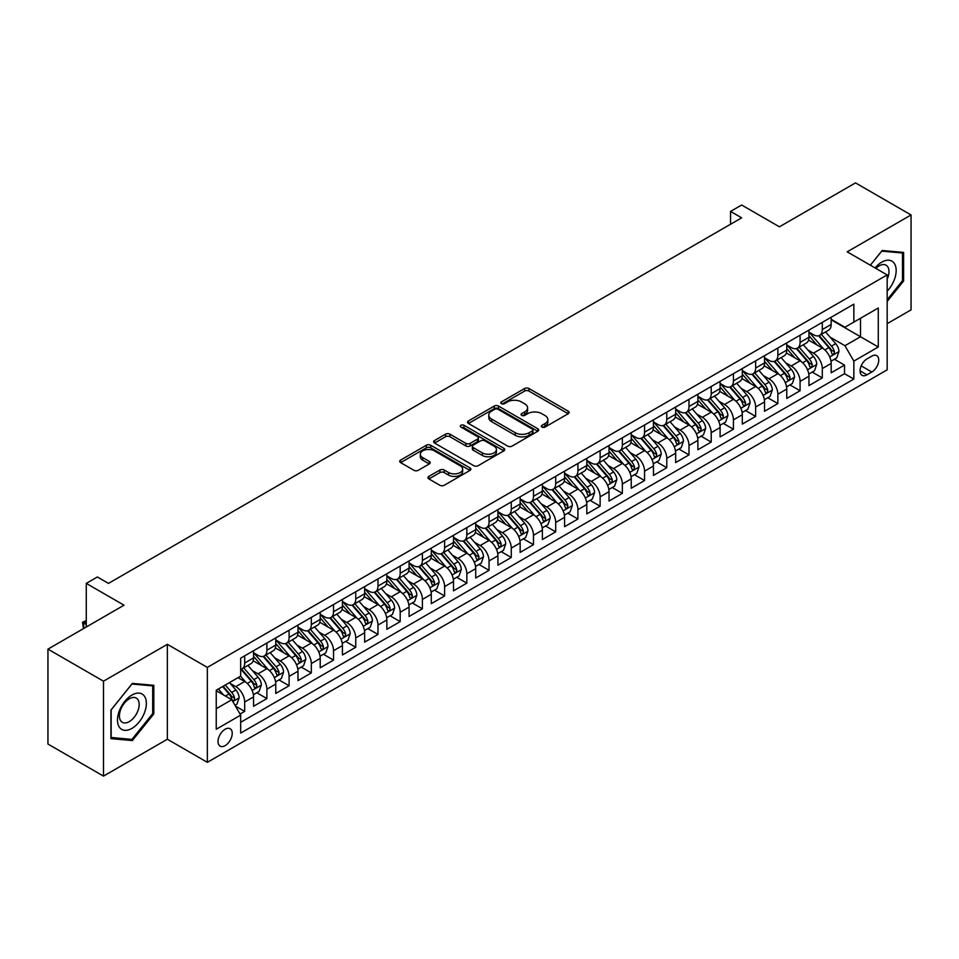 <?xml version="1.0" encoding="UTF-8"?>
<svg xmlns="http://www.w3.org/2000/svg" width="959" height="959" viewBox="0 0 959 959"><rect width="100%" height="100%" fill="white"/><g stroke="black" fill="none" stroke-linecap="round" stroke-linejoin="round"><path stroke-width="1.44" d="M541.991 427.079A2.158 1.247 0 0 0 545.048 427.079L568.207 413.701A3.081 1.786 0 0 0 569.119 412.442A3.081 1.786 0 0 0 568.207 411.183L528.96 388.515A3.081 1.786 0 0 0 524.597 388.515L501.425 401.893A2.158 1.247 0 0 0 500.802 402.78A2.158 1.247 0 0 0 501.425 403.655A2.158 1.247 0 0 0 504.482 403.655L507.479 401.929A9.866 5.694 0 0 1 521.432 401.929L524.705 403.811A9.866 5.694 0 0 1 527.594 407.851A9.866 5.694 0 0 1 524.705 411.879L521.708 413.605A2.158 1.247 0 0 0 521.073 414.492A2.158 1.247 0 0 0 521.708 415.367A2.158 1.247 0 0 0 524.765 415.367L527.762 413.641A9.866 5.694 0 0 1 541.715 413.641L544.988 415.523A9.866 5.694 0 0 1 547.877 419.551A9.866 5.694 0 0 1 544.988 423.578L541.991 425.317A2.158 1.247 0 0 0 541.356 426.192A2.158 1.247 0 0 0 541.991 427.079L541.991 425.317M225.125 745.646A10.058 5.802 120 0 0 231.694 736.788A10.058 5.802 120 0 0 230.148 728.732A10.058 5.802 120 0 0 225.125 729.236A10.058 5.802 120 0 0 218.556 738.094A10.058 5.802 120 0 0 220.102 746.15A10.058 5.802 120 0 0 225.125 745.646M428.865 476.395A3.081 1.786 0 0 0 427.966 477.654A3.081 1.786 0 0 0 428.865 478.913L439.881 485.278A3.081 1.786 0 0 0 444.245 485.278L469.97 470.413A3.081 1.786 0 0 0 470.881 469.155A3.081 1.786 0 0 0 469.97 467.896L430.723 445.24A3.081 1.786 0 0 0 426.359 445.24L400.622 460.092A3.081 1.786 0 0 0 399.723 461.351A3.081 1.786 0 0 0 400.622 462.61L413.928 470.294A3.081 1.786 0 0 0 418.292 470.294L429.308 463.928A3.081 1.786 0 0 0 430.207 462.67A3.081 1.786 0 0 0 429.308 461.411L422.703 457.611A8.247 4.759 0 0 1 420.294 454.242A8.247 4.759 0 0 1 425.388 449.843A8.247 4.759 0 0 1 434.379 450.874L460.212 465.786A8.247 4.759 0 0 1 462.634 469.155A8.247 4.759 0 0 1 457.539 473.554A8.247 4.759 0 0 1 448.548 472.523L444.245 470.042A3.081 1.786 0 0 0 439.881 470.042L428.865 476.395L428.865 478.913M887.171 323.663L911.05 309.877L911.05 214.96L855.512 182.893L779.415 226.815L741.655 205.01L730.542 211.424L741.655 217.837L108.487 583.396L97.386 576.982L86.274 583.396L86.274 627.006M103.488 681.19L103.488 776.107L167.357 739.233L167.357 644.316L103.488 681.19L47.95 649.123L124.035 605.201L86.274 583.396M167.357 644.316L207.348 667.404L887.171 274.921L887.171 369.838L207.348 762.321L207.348 667.404M911.05 214.96L847.181 251.833L887.171 274.921M507.695 446.115A3.081 1.786 0 0 0 512.058 446.115L537.795 431.262A3.081 1.786 0 0 0 538.694 430.004A3.081 1.786 0 0 0 537.795 428.745L498.536 406.089A3.081 1.786 0 0 0 494.185 406.089L468.448 420.941A3.081 1.786 0 0 0 467.548 422.2A3.081 1.786 0 0 0 468.448 423.458L507.695 446.115M461.782 427.546A2.158 1.247 0 0 1 463.976 427.846L463.976 425.281L503.883 448.321A3.081 1.786 0 0 1 504.782 449.579A3.081 1.786 0 0 1 503.883 450.838L478.145 465.69A3.081 1.786 0 0 1 473.794 465.69L434.535 443.034L434.535 440.517A3.081 1.786 0 0 0 433.636 441.775A3.081 1.786 0 0 0 434.535 443.034M434.535 440.517L445.551 434.163A3.081 1.786 0 0 1 449.915 434.163L465.834 443.346A3.081 1.786 0 0 0 470.186 443.346L477.498 439.126A3.081 1.786 0 0 0 478.397 437.867A3.081 1.786 0 0 0 477.498 436.609L460.919 427.043A2.158 1.247 0 0 1 460.296 426.168A2.158 1.247 0 0 1 461.627 425.017A2.158 1.247 0 0 1 463.976 425.281M103.488 776.107L47.95 744.04L47.95 649.123M240.062 714.059L244.677 711.398L235.458 706.076M230.208 683.431L235.782 686.644A12.563 7.252 60 0 1 244.677 702.036L253.56 696.905L253.56 706.268L266.89 698.572L256.784 692.734M252.421 670.605L258.007 673.817A12.563 7.252 60 0 1 266.89 689.209L275.772 684.079L275.772 693.441L289.103 685.745L278.997 679.919M274.646 657.778L280.22 660.991A12.563 7.252 60 0 1 289.103 676.383L297.997 671.252L297.997 680.614L311.327 672.918L301.21 667.092M296.858 644.951L302.433 648.164A12.563 7.252 60 0 1 311.327 663.556L320.21 658.425L320.21 667.788L333.54 660.092L323.435 654.266M319.071 632.125L324.657 635.337A12.563 7.252 60 0 1 333.54 650.729L342.423 645.599L342.423 654.961L355.753 647.265L345.648 641.439M341.296 619.298L346.87 622.511A12.563 7.252 60 0 1 355.753 637.903L364.648 632.772L364.648 642.134L377.978 634.438L367.86 628.613M363.509 606.472L369.083 609.684A12.563 7.252 60 0 1 377.978 625.076L386.861 619.946L386.861 629.308L400.191 621.612L390.085 615.786M385.722 593.645L391.296 596.858A12.563 7.252 60 0 1 400.191 612.25L409.073 607.119L409.073 616.481L422.404 608.785L412.298 602.959M407.935 580.818L413.521 584.031A12.563 7.252 60 0 1 422.404 599.423L431.286 594.292L431.286 603.655L444.616 595.959L434.511 590.133M430.159 567.992L435.734 571.204A12.563 7.252 60 0 1 444.616 586.596L453.511 581.466L453.511 590.828L466.841 583.132L456.724 577.306M452.372 555.165L457.946 558.378A12.563 7.252 60 0 1 466.841 573.77L475.724 568.639L475.724 578.013L489.054 570.317L478.949 564.479M474.585 542.338L480.171 545.551A12.563 7.252 60 0 1 489.054 560.943L497.937 555.812L497.937 565.187L511.267 557.491L501.161 551.653M496.81 529.512L502.384 532.724A12.563 7.252 60 0 1 511.267 548.116L520.162 542.986L520.162 552.36L533.48 544.664L523.374 538.826M519.023 516.685L524.597 519.898A12.563 7.252 60 0 1 533.48 535.29L542.374 530.159L542.374 539.533L555.705 531.837L545.599 526M541.236 503.859L546.81 507.071A12.563 7.252 60 0 1 555.705 522.463L564.587 517.333L564.587 526.707L577.917 519.011L567.812 513.173M563.448 491.032L569.035 494.245A12.563 7.252 60 0 1 577.917 509.637L586.8 504.506L586.8 513.88L600.13 506.184L590.025 500.346M585.673 478.205L591.247 481.43A12.563 7.252 60 0 1 600.13 496.81L609.025 491.691L609.025 501.054L622.355 493.358L612.238 487.52M607.886 465.379L613.46 468.603A12.563 7.252 60 0 1 622.355 483.995L631.238 478.865L631.238 488.227L644.568 480.531L634.462 474.693M630.099 452.552L635.685 455.777A12.563 7.252 60 0 1 644.568 471.169L653.451 466.038L653.451 475.4L666.781 467.704L656.675 461.866M652.324 439.725L657.898 442.95A12.563 7.252 60 0 1 666.781 458.342L675.663 453.211L675.663 462.574L688.994 454.878L678.888 449.04M674.537 426.899L680.111 430.123A12.563 7.252 60 0 1 688.994 445.515L697.888 440.385L697.888 449.747L711.218 442.051L701.101 436.213M696.749 414.072L702.324 417.297A12.563 7.252 60 0 1 711.218 432.689L720.101 427.558L720.101 436.92L733.431 429.224L723.326 423.387M718.962 401.246L724.548 404.47A12.563 7.252 60 0 1 733.431 419.862L742.314 414.732L742.314 424.094L755.644 416.398L745.539 410.56M741.187 388.419L746.761 391.644A12.563 7.252 60 0 1 755.644 407.036L764.539 401.905L764.539 411.267L777.869 403.571L767.751 397.733M763.4 375.592L768.974 378.817A12.563 7.252 60 0 1 777.869 394.209L786.752 389.078L786.752 398.441L800.082 390.745L789.976 384.907M785.613 362.766L791.199 365.99A12.563 7.252 60 0 1 800.082 381.382L808.964 376.252L808.964 385.614L822.295 377.918L822.295 368.556A12.563 7.252 -120 0 0 813.412 353.164L807.838 349.939M812.189 372.08L822.295 377.918M253.56 696.905A12.563 7.252 -120 0 0 244.677 681.513L238.012 677.665M275.772 684.079A12.563 7.252 -120 0 0 266.89 668.687L253.152 660.763M297.997 671.252A12.563 7.252 -120 0 0 289.103 655.86L275.365 647.936M320.21 658.425A12.563 7.252 -120 0 0 311.327 643.033L297.59 635.11M342.423 645.599A12.563 7.252 -120 0 0 333.54 630.207L319.803 622.283M364.648 632.772A12.563 7.252 -120 0 0 355.753 617.38L342.015 609.456M386.861 619.946A12.563 7.252 -120 0 0 377.978 604.554L364.228 596.63M409.073 607.119A12.563 7.252 -120 0 0 400.191 591.727L386.453 583.803M431.286 594.292A12.563 7.252 -120 0 0 422.404 578.9L408.666 570.977M453.511 581.466A12.563 7.252 -120 0 0 444.616 566.074L430.879 558.15M475.724 568.639A12.563 7.252 -120 0 0 466.841 553.247L453.104 545.323M497.937 555.812A12.563 7.252 -120 0 0 489.054 540.42L475.316 532.497M520.162 542.986A12.563 7.252 -120 0 0 511.267 527.594L497.529 519.67M542.374 530.159A12.563 7.252 -120 0 0 533.48 514.767L519.742 506.843M564.587 517.333A12.563 7.252 -120 0 0 555.705 501.941L541.967 494.017M586.8 504.506A12.563 7.252 -120 0 0 577.917 489.114L564.18 481.19M609.025 491.691A12.563 7.252 -120 0 0 600.13 476.299L586.393 468.364M631.238 478.865A12.563 7.252 -120 0 0 622.355 463.473L608.605 455.537M653.451 466.038A12.563 7.252 -120 0 0 644.568 450.646L630.83 442.71M675.663 453.211A12.563 7.252 -120 0 0 666.781 437.819L653.043 429.884M697.888 440.385A12.563 7.252 -120 0 0 688.994 424.993L675.256 417.057M720.101 427.558A12.563 7.252 -120 0 0 711.218 412.166L697.481 404.23M742.314 414.732A12.563 7.252 -120 0 0 733.431 399.34L719.694 391.404M764.539 401.905A12.563 7.252 -120 0 0 755.644 386.513L741.906 378.577M786.752 389.078A12.563 7.252 -120 0 0 777.869 373.686L764.119 365.751M808.964 376.252A12.563 7.252 -120 0 0 800.082 360.86L786.344 352.924M871.839 356.113L866.948 358.93A9.734 5.622 120 0 0 860.583 367.513A9.734 5.622 120 0 0 862.081 375.317A9.734 5.622 120 0 0 866.948 374.837L871.839 372.02A9.734 5.622 120 0 0 878.204 363.437A9.734 5.622 120 0 0 876.706 355.633A9.734 5.622 120 0 0 871.839 356.113M216.243 708.713L231.79 699.734L240.673 715.126L240.673 733.084L853.846 379.069L853.846 361.111L844.951 345.719L830.05 337.112M240.673 715.126L216.243 729.236L216.243 690.24L240.673 676.131L240.673 658.174L853.846 304.159L853.846 322.116L878.276 308.007L878.276 347.002L853.846 361.111M253.56 652.779L258.007 655.345A12.563 7.252 60 0 0 264.288 655.968L273.171 650.837A12.563 7.252 -120 0 0 275.772 645.083L275.772 637.903M275.772 639.953L280.22 642.518A12.563 7.252 60 0 0 286.501 643.141L295.396 638.011A12.563 7.252 -120 0 0 297.997 632.257L297.997 625.076M297.997 627.126L302.433 629.691A12.563 7.252 60 0 0 308.726 630.315L317.609 625.184A12.563 7.252 -120 0 0 320.21 619.43L320.21 612.25M320.21 614.311L324.657 616.877A12.563 7.252 60 0 0 330.939 617.488L339.822 612.357A12.563 7.252 -120 0 0 342.423 606.615L342.423 599.423M342.423 601.485L346.87 604.05A12.563 7.252 60 0 0 353.152 604.661L362.034 599.531A12.563 7.252 -120 0 0 364.648 593.789L364.648 586.596M364.648 588.658L369.083 591.223A12.563 7.252 60 0 0 375.365 591.835L384.259 586.704A12.563 7.252 -120 0 0 386.861 580.962L386.861 573.77M386.861 575.832L391.296 578.397A12.563 7.252 60 0 0 397.589 579.008L406.472 573.878A12.563 7.252 -120 0 0 409.073 568.136L409.073 560.943M409.073 563.005L413.521 565.57A12.563 7.252 60 0 0 419.802 566.182L428.685 561.063A12.563 7.252 -120 0 0 431.286 555.309L431.286 548.116M431.286 550.178L435.734 552.744A12.563 7.252 60 0 0 442.015 553.367L450.91 548.236A12.563 7.252 -120 0 0 453.511 542.482L453.511 535.29M453.511 537.352L457.946 539.917A12.563 7.252 60 0 0 464.24 540.54L473.123 535.41A12.563 7.252 -120 0 0 475.724 529.656L475.724 522.463M475.724 524.525L480.171 527.09A12.563 7.252 60 0 0 486.453 527.714L495.335 522.583A12.563 7.252 -120 0 0 497.937 516.829L497.937 509.637M497.937 511.698L502.384 514.264A12.563 7.252 60 0 0 508.666 514.887L517.548 509.756A12.563 7.252 -120 0 0 520.162 504.002L520.162 496.81M520.162 498.872L524.597 501.437A12.563 7.252 60 0 0 530.878 502.06L539.773 496.93A12.563 7.252 -120 0 0 542.374 491.176L542.374 483.983M542.374 486.045L546.81 488.611A12.563 7.252 60 0 0 553.103 489.234L561.986 484.103A12.563 7.252 -120 0 0 564.587 478.349L564.587 471.157M564.587 473.219L569.035 475.784A12.563 7.252 60 0 0 575.316 476.407L584.199 471.277A12.563 7.252 -120 0 0 586.8 465.523L586.8 458.33M586.8 460.392L591.247 462.957A12.563 7.252 60 0 0 597.529 463.581L606.424 458.45A12.563 7.252 -120 0 0 609.025 452.696L609.025 445.515M609.025 447.565L613.46 450.131A12.563 7.252 60 0 0 619.742 450.754L628.636 445.623A12.563 7.252 -120 0 0 631.238 439.869L631.238 432.689M631.238 434.739L635.685 437.304A12.563 7.252 60 0 0 641.967 437.927L650.849 432.797A12.563 7.252 -120 0 0 653.451 427.043L653.451 419.862M653.451 421.912L657.898 424.477A12.563 7.252 60 0 0 664.179 425.101L673.062 419.97A12.563 7.252 -120 0 0 675.663 414.216L675.663 407.036M675.663 409.085L680.111 411.651A12.563 7.252 60 0 0 686.392 412.274L695.287 407.143A12.563 7.252 -120 0 0 697.888 401.389L697.888 394.209M697.888 396.259L702.324 398.824A12.563 7.252 60 0 0 708.617 399.447L717.5 394.317A12.563 7.252 -120 0 0 720.101 388.563L720.101 381.382M720.101 383.432L724.548 385.998A12.563 7.252 60 0 0 730.83 386.621L739.713 381.49A12.563 7.252 -120 0 0 742.314 375.736L742.314 368.556M742.314 370.606L746.761 373.171A12.563 7.252 60 0 0 753.043 373.794L761.926 368.664A12.563 7.252 -120 0 0 764.539 362.91L764.539 355.729M764.539 357.779L768.974 360.344A12.563 7.252 60 0 0 775.256 360.968L784.15 355.837A12.563 7.252 -120 0 0 786.752 350.083L786.752 342.902M786.752 344.952L791.199 347.518A12.563 7.252 60 0 0 797.48 348.141L806.363 343.01A12.563 7.252 -120 0 0 808.964 337.256L808.964 330.076M240.673 722.307L844.507 373.686L844.507 365.091L831.177 372.787L831.177 363.425A12.563 7.252 -120 0 0 822.295 348.033L808.557 340.097M808.964 332.126L813.412 334.691A12.563 7.252 -120 0 0 819.693 335.314A12.563 7.252 -120 0 0 822.295 329.56L822.295 322.38M819.693 335.314L828.576 330.184A12.563 7.252 -120 0 0 831.177 324.43L831.177 317.249M244.677 655.86L244.677 663.041A12.563 7.252 60 0 1 242.076 668.795A12.563 7.252 60 0 1 240.673 669.31M242.076 668.795L250.958 663.664A12.563 7.252 -120 0 0 253.56 657.91L253.56 650.729M266.89 643.033L266.89 650.214A12.563 7.252 60 0 1 264.288 655.968M289.103 630.207L289.103 637.387A12.563 7.252 60 0 1 286.501 643.141M311.327 617.38L311.327 624.561A12.563 7.252 60 0 1 308.726 630.315M333.54 604.554L333.54 611.734A12.563 7.252 60 0 1 330.939 617.488M355.753 591.727L355.753 598.919A12.563 7.252 60 0 1 353.152 604.661M377.978 578.9L377.978 586.093A12.563 7.252 60 0 1 375.365 591.835M400.191 566.074L400.191 573.266A12.563 7.252 60 0 1 397.589 579.008M422.404 553.247L422.404 560.44A12.563 7.252 60 0 1 419.802 566.182M444.616 540.42L444.616 547.613A12.563 7.252 60 0 1 442.015 553.367M466.841 527.594L466.841 534.786A12.563 7.252 60 0 1 464.24 540.54M489.054 514.767L489.054 521.96A12.563 7.252 60 0 1 486.453 527.714M511.267 501.941L511.267 509.133A12.563 7.252 60 0 1 508.666 514.887M533.48 489.114L533.48 496.306A12.563 7.252 60 0 1 530.878 502.06M555.705 476.287L555.705 483.48A12.563 7.252 60 0 1 553.103 489.234M577.917 463.461L577.917 470.653A12.563 7.252 60 0 1 575.316 476.407M600.13 450.634L600.13 457.827A12.563 7.252 60 0 1 597.529 463.581M622.355 437.819L622.355 445A12.563 7.252 60 0 1 619.742 450.754M644.568 424.993L644.568 432.173A12.563 7.252 60 0 1 641.967 437.927M666.781 412.166L666.781 419.347A12.563 7.252 60 0 1 664.179 425.101M688.994 399.34L688.994 406.52A12.563 7.252 60 0 1 686.392 412.274M711.218 386.513L711.218 393.693A12.563 7.252 60 0 1 708.617 399.447M733.431 373.686L733.431 380.867A12.563 7.252 60 0 1 730.83 386.621M755.644 360.86L755.644 368.04A12.563 7.252 60 0 1 753.043 373.794M777.869 348.033L777.869 355.214A12.563 7.252 60 0 1 775.256 360.968M800.082 335.206L800.082 342.387A12.563 7.252 60 0 1 797.48 348.141M800.082 381.382L800.082 390.745M777.869 394.209L777.869 403.571M755.644 407.036L755.644 416.398M733.431 419.862L733.431 429.224M711.218 432.689L711.218 442.051M688.994 445.515L688.994 454.878M666.781 458.342L666.781 467.704M644.568 471.169L644.568 480.531M622.355 483.995L622.355 493.358M600.13 496.81L600.13 506.184M577.917 509.637L577.917 519.011M555.705 522.463L555.705 531.837M533.48 535.29L533.48 544.664M511.267 548.116L511.267 557.491M489.054 560.943L489.054 570.317M466.841 573.77L466.841 583.132M444.616 586.596L444.616 595.959M422.404 599.423L422.404 608.785M400.191 612.25L400.191 621.612M377.978 625.076L377.978 634.438M355.753 637.903L355.753 647.265M333.54 650.729L333.54 660.092M311.327 663.556L311.327 672.918M289.103 676.383L289.103 685.745M266.89 689.209L266.89 698.572M244.677 702.036L244.677 711.398M231.79 699.734L216.243 690.756M844.951 345.719L860.511 336.741L860.511 318.268L878.276 308.007M831.177 319.815L878.276 347.002M831.177 319.299L844.951 327.247L853.846 322.116M167.357 739.233L207.348 762.321M730.542 211.424L730.542 224.25M834.402 359.253L844.507 365.091M844.507 373.686L853.846 379.069M887.171 301.45L903.606 280.999L903.606 252.421L882.172 250.503L870.352 265.211M110.932 738.646L132.366 740.564L153.812 713.892L153.812 685.313L132.366 683.395L110.932 710.068L110.932 738.646M902.491 280.364L903.606 280.999M152.697 713.256L153.812 713.892M130.112 739.257L132.366 740.564M542.854 427.378L544.988 426.144A9.866 5.694 0 0 0 547.877 422.116L547.877 419.551M527.594 407.851L527.594 410.416A9.866 5.694 0 0 1 524.705 414.444L522.571 415.667M568.172 413.725L528.96 391.08A3.081 1.786 0 0 0 524.597 391.08L502.288 403.967M537.747 431.286L498.536 408.654A3.081 1.786 0 0 0 494.185 408.654L468.483 423.482L468.448 420.941M532.341 430.891A2.158 1.247 0 0 0 532.976 430.004A2.158 1.247 0 0 0 532.341 429.117L497.889 409.229A2.158 1.247 0 0 0 494.832 409.229L491.667 411.051A9.866 5.694 0 0 0 488.778 415.079A9.866 5.694 0 0 0 491.667 419.119L515.223 432.713A9.866 5.694 0 0 0 529.176 432.713L532.341 430.891L532.341 433.456A2.158 1.247 0 0 0 532.976 432.569L532.976 430.004M488.778 415.079L488.778 417.644A9.866 5.694 0 0 0 491.667 421.684L491.667 419.119M532.341 433.456L529.176 435.278A9.866 5.694 0 0 1 515.223 435.278L491.667 421.684M434.583 443.058L445.551 436.729L445.551 434.163M478.397 437.867L478.397 440.433A3.081 1.786 0 0 1 477.498 441.691L470.186 445.911A3.081 1.786 0 0 1 465.834 445.911L449.915 436.729A3.081 1.786 0 0 0 445.551 436.729M463.976 427.846L503.847 450.862M482.353 452.888A8.247 4.759 0 0 0 491.344 453.919A8.247 4.759 0 0 0 496.426 449.519A8.247 4.759 0 0 0 494.017 446.151L484.906 440.888A3.081 1.786 0 0 0 480.555 440.888L473.243 445.108A3.081 1.786 0 0 0 472.343 446.367A3.081 1.786 0 0 0 473.243 447.625L482.353 452.888L482.353 455.453A8.247 4.759 0 0 0 491.344 456.484A8.247 4.759 0 0 0 496.426 452.085L496.426 449.519M472.343 446.367L472.343 448.932A3.081 1.786 0 0 0 473.243 450.191L473.243 447.625M482.353 455.453L473.243 450.191M462.634 469.155L462.634 471.72A8.247 4.759 0 0 1 457.539 476.12A8.247 4.759 0 0 1 448.548 475.089L444.245 472.607A3.081 1.786 0 0 0 439.881 472.607L428.913 478.937M420.294 454.242L420.294 456.808A8.247 4.759 0 0 0 422.703 460.176L422.703 457.611M429.26 463.952L422.703 460.176M469.934 470.437L430.723 447.805A3.081 1.786 0 0 0 426.359 447.805L400.67 462.634M830.997 361.219L836.739 357.911L838.957 351.497A8.331 4.807 -120 0 0 835.721 343.67L825.567 331.922M823.529 348.836L811.494 334.907A24.035 13.882 -120 0 0 808.964 332.258M816.924 344.928L810.199 337.136A19.947 11.52 -120 0 0 808.964 335.794M818.566 335.758L828.828 347.649A8.331 4.807 60 0 1 831.801 353.392C833.047 355.058 833.934 354.542 834.462 351.845A8.331 4.807 -120 0 0 831.489 346.115L821.348 334.355M819.166 335.566L830.194 348.345A4.244 2.445 60 0 1 831.261 349.999L834.462 351.845M831.801 353.392L832.4 354.374M887.171 291.128A20.427 11.796 120 0 0 895.898 267.441A20.427 11.796 120 0 0 881.729 262.155A20.427 11.796 120 0 0 875.04 267.909M887.171 279.237A13.977 8.068 120 0 0 886.08 265.199A13.977 8.068 120 0 0 879.091 265.895A13.977 8.068 120 0 0 875.867 268.388M870.388 265.235L881.729 251.138L902.491 252.984L902.491 280.687L887.171 299.759M901.124 252.193L902.491 252.984M144.437 712.837A20.427 11.796 120 0 0 139.151 693.117A20.427 11.796 120 0 0 119.419 710.607A20.427 11.796 120 0 0 124.706 730.326A20.427 11.796 120 0 0 144.437 712.837M137.856 710.967A13.977 8.068 120 0 0 136.286 698.092A13.977 8.068 120 0 0 120.738 709.444A13.977 8.068 120 0 0 122.308 722.307A13.977 8.068 120 0 0 137.856 710.967M111.16 737.567L111.16 709.864L131.922 684.031L152.697 685.877L152.697 713.58L131.922 739.413L110.932 737.435M151.318 685.086L152.697 685.877M808.785 374.046L814.515 370.737L816.744 364.324A8.331 4.807 -120 0 0 813.496 356.496L803.354 344.749M801.316 361.663L789.281 347.733A24.035 13.882 -120 0 0 786.752 345.084M794.711 357.755L787.974 349.963A19.947 11.52 -120 0 0 786.752 348.62M796.342 348.585L806.615 360.476A8.331 4.807 60 0 1 809.576 366.218C810.834 367.884 811.722 367.369 812.249 364.672A8.331 4.807 -120 0 0 809.276 358.942L799.123 347.182M796.953 348.393L807.981 361.171A4.244 2.445 60 0 1 809.048 362.826L812.249 364.672M809.576 366.218L810.187 367.201M786.56 386.873L792.302 383.564L794.52 377.151A8.331 4.807 -120 0 0 791.283 369.323L781.129 357.575M779.104 374.489L767.056 360.56A24.035 13.882 -120 0 0 764.539 357.911M772.498 370.582L765.761 362.79A19.947 11.52 -120 0 0 764.539 361.447M774.129 361.411L784.39 373.303A8.331 4.807 60 0 1 787.363 379.045C788.61 380.711 789.509 380.196 790.024 377.498A8.331 4.807 -120 0 0 787.063 371.768L776.91 360.009M774.728 361.219L785.769 373.998A4.244 2.445 60 0 1 786.836 375.652L790.024 377.498M787.363 379.045L787.974 380.028M764.347 399.699L770.089 396.391L772.307 389.965A8.331 4.807 -120 0 0 769.07 382.15L758.917 370.402M756.879 387.316L744.843 373.387A24.035 13.882 -120 0 0 742.314 370.737M750.286 383.408L743.549 375.616A19.947 11.52 -120 0 0 742.314 374.274M751.916 374.238L762.177 386.129A8.331 4.807 60 0 1 765.15 391.871C766.397 393.538 767.284 393.022 767.811 390.325A8.331 4.807 -120 0 0 764.85 384.595L754.697 372.835M752.515 374.046L763.544 386.825A4.244 2.445 60 0 1 764.623 388.479L767.811 390.325M765.15 391.871L765.75 392.854M742.134 412.526L747.876 409.217L750.094 402.792A8.331 4.807 -120 0 0 746.845 394.976L736.704 383.228M734.666 400.143L722.63 386.213A24.035 13.882 -120 0 0 720.101 383.564M728.061 396.235L721.336 388.443A19.947 11.52 -120 0 0 720.101 387.1M729.691 387.064L739.964 398.956A8.331 4.807 60 0 1 742.937 404.686C744.184 406.364 745.071 405.849 745.599 403.152A8.331 4.807 -120 0 0 742.626 397.422L732.484 385.662M730.302 386.873L741.331 399.651A4.244 2.445 60 0 1 742.398 401.306L745.599 403.152M742.937 404.686L743.537 405.681M719.909 425.352L725.651 422.044L727.881 415.619A8.331 4.807 -120 0 0 724.632 407.803L714.479 396.055M712.453 412.969L700.418 399.04A24.035 13.882 -120 0 0 697.888 396.391M705.848 409.061L699.111 401.27A19.947 11.52 -120 0 0 697.888 399.927M707.478 399.891L717.752 411.783A8.331 4.807 60 0 1 720.712 417.513C721.971 419.191 722.858 418.675 723.386 415.978A8.331 4.807 -120 0 0 720.413 410.248L710.259 398.488M708.09 399.699L719.118 412.478A4.244 2.445 60 0 1 720.185 414.132L723.386 415.978M720.712 417.513L721.324 418.508M697.696 438.179L703.438 434.859L705.656 428.445A8.331 4.807 -120 0 0 702.42 420.629L692.266 408.882M690.228 425.796L678.193 411.867A24.035 13.882 -120 0 0 675.663 409.217M683.635 421.888L676.898 414.096A19.947 11.52 -120 0 0 675.663 412.754M685.265 412.718L695.527 424.609A8.331 4.807 60 0 1 698.5 430.339C699.746 432.018 700.633 431.502 701.161 428.805A8.331 4.807 -120 0 0 698.2 423.075L688.047 411.315M685.865 412.526L696.905 425.305A4.244 2.445 60 0 1 697.972 426.959L701.161 428.805M698.5 430.339L699.111 431.334M675.484 451.006L681.226 447.685L683.443 441.272A8.331 4.807 -120 0 0 680.207 433.456L670.053 421.708M668.015 438.623L655.98 424.693A24.035 13.882 -120 0 0 653.451 422.044M661.41 434.715L654.685 426.923A19.947 11.52 -120 0 0 653.451 425.58M663.053 425.544L673.314 437.436A8.331 4.807 60 0 1 676.287 443.166C677.534 444.844 678.421 444.329 678.948 441.631A8.331 4.807 -120 0 0 675.975 435.901L665.834 424.142M663.652 425.352L674.68 438.131A4.244 2.445 60 0 1 675.747 439.785L678.948 441.631M676.287 443.166L676.886 444.161M653.271 463.832L659.013 460.512L661.231 454.098A8.331 4.807 -120 0 0 657.982 446.283L647.84 434.535M645.803 451.449L633.767 437.52A24.035 13.882 -120 0 0 631.238 434.871M639.197 447.541L632.461 439.749A19.947 11.52 -120 0 0 631.238 438.407M640.828 438.371L651.101 450.262A8.331 4.807 60 0 1 654.062 455.993C655.321 457.671 656.208 457.155 656.735 454.458A8.331 4.807 -120 0 0 653.762 448.728L643.609 436.968M641.439 438.179L652.468 450.958A4.244 2.445 60 0 1 653.535 452.612L656.735 454.458M654.062 455.993L654.673 456.987M631.046 476.659L636.788 473.338L639.006 466.925A8.331 4.807 -120 0 0 635.769 459.109L625.616 447.362M623.59 464.276L611.542 450.346A24.035 13.882 -120 0 0 609.025 447.697M616.985 460.368L610.248 452.576A19.947 11.52 -120 0 0 609.025 451.233M618.615 451.198L628.888 463.089A8.331 4.807 60 0 1 631.849 468.819C633.108 470.497 633.995 469.982 634.522 467.285A8.331 4.807 -120 0 0 631.549 461.555L621.396 449.795M619.214 451.006L630.255 463.784A4.244 2.445 60 0 1 631.322 465.439L634.522 467.285M631.849 468.819L632.461 469.814M608.833 489.486L614.575 486.165L616.793 479.752A8.331 4.807 -120 0 0 613.556 471.936L603.403 460.188M601.365 477.103L589.329 463.173A24.035 13.882 -120 0 0 586.8 460.524M594.772 473.195L588.035 465.403A19.947 11.52 -120 0 0 586.8 464.06M596.402 464.024L606.663 475.916A8.331 4.807 60 0 1 609.636 481.646C610.883 483.324 611.77 482.809 612.298 480.111A8.331 4.807 -120 0 0 609.337 474.381L599.183 462.622M597.001 463.832L608.03 476.611A4.244 2.445 60 0 1 609.109 478.265L612.298 480.111M609.636 481.646L610.236 482.641M586.62 502.312L592.362 498.992L594.58 492.578A8.331 4.807 -120 0 0 591.331 484.763L581.19 473.015M579.152 489.929L567.117 476A24.035 13.882 -120 0 0 564.587 473.35M572.547 486.021L565.822 478.229A19.947 11.52 -120 0 0 564.587 476.887M574.177 476.851L584.451 488.742A8.331 4.807 60 0 1 587.423 494.472C588.67 496.151 589.557 495.635 590.085 492.938A8.331 4.807 -120 0 0 587.112 487.208L576.97 475.448M574.789 476.659L585.817 489.438A4.244 2.445 60 0 1 586.884 491.092L590.085 492.938M587.423 494.472L588.023 495.467M564.395 515.139L570.137 511.818L572.367 505.405A8.331 4.807 -120 0 0 569.119 497.589L558.965 485.841M556.939 502.756L544.904 488.826A24.035 13.882 -120 0 0 542.374 486.177M550.334 498.848L543.597 491.056A19.947 11.52 -120 0 0 542.374 489.713M551.964 489.677L562.238 501.569A8.331 4.807 60 0 1 565.199 507.299C566.457 508.977 567.344 508.462 567.872 505.765A8.331 4.807 -120 0 0 564.899 500.035L554.746 488.275M552.576 489.486L563.604 502.264A4.244 2.445 60 0 1 564.671 503.919L567.872 505.765M565.199 507.299L565.81 508.294M542.183 527.965L547.925 524.645L550.142 518.232A8.331 4.807 -120 0 0 546.906 510.416L536.752 498.668M534.714 515.582L522.679 501.653A24.035 13.882 -120 0 0 520.162 499.004M528.121 511.674L521.384 503.883A19.947 11.52 -120 0 0 520.162 502.54M529.752 502.504L540.013 514.396A8.331 4.807 60 0 1 542.986 520.126C544.232 521.804 545.132 521.288 545.647 518.591A8.331 4.807 -120 0 0 542.686 512.849L532.533 501.101M530.351 502.312L541.391 515.091A4.244 2.445 60 0 1 542.458 516.745L545.647 518.591M542.986 520.126L543.597 521.121M519.97 540.792L525.712 537.472L527.929 531.058A8.331 4.807 -120 0 0 524.693 523.242L514.539 511.495M512.502 528.409L500.466 514.48A24.035 13.882 -120 0 0 497.937 511.83M505.896 524.501L499.171 516.709A19.947 11.52 -120 0 0 497.937 515.367M507.539 515.331L517.8 527.222A8.331 4.807 60 0 1 520.773 532.952C522.02 534.631 522.907 534.115 523.434 531.418A8.331 4.807 -120 0 0 520.461 525.676L510.32 513.928M508.138 515.139L519.167 527.918A4.244 2.445 60 0 1 520.234 529.572L523.434 531.418M520.773 532.952L521.372 533.947M497.757 553.619L503.499 550.298L505.717 543.885A8.331 4.807 -120 0 0 502.468 536.069L492.327 524.321M490.289 541.236L478.253 527.306A24.035 13.882 -120 0 0 475.724 524.657M483.684 537.328L476.947 529.536A19.947 11.52 -120 0 0 475.724 528.193M485.314 528.157L495.587 540.049A8.331 4.807 60 0 1 498.548 545.779C499.807 547.457 500.694 546.942 501.221 544.244A8.331 4.807 -120 0 0 498.248 538.502L488.095 526.755M485.925 527.965L496.954 540.744A4.244 2.445 60 0 1 498.021 542.398L501.221 544.244M498.548 545.779L499.159 546.774M475.532 566.445L481.274 563.125L483.504 556.711A8.331 4.807 -120 0 0 480.255 548.896L470.102 537.148M468.076 554.062L456.028 540.133A24.035 13.882 -120 0 0 453.511 537.484M461.471 550.154L454.734 542.362A19.947 11.52 -120 0 0 453.511 541.02M463.101 540.984L473.374 552.875A8.331 4.807 60 0 1 476.335 558.606C477.594 560.284 478.481 559.768 479.009 557.071A8.331 4.807 -120 0 0 476.036 551.329L465.882 539.581M463.7 540.792L474.741 553.571A4.244 2.445 60 0 1 475.808 555.225L479.009 557.071M476.335 558.606L476.947 559.6M453.319 579.272L459.061 575.951L461.279 569.538A8.331 4.807 -120 0 0 458.042 561.722L447.889 549.975M445.851 566.889L433.816 552.947A24.035 13.882 -120 0 0 431.286 550.31M439.258 562.981L432.521 555.189A19.947 11.52 -120 0 0 431.286 553.846M440.888 553.811L451.15 565.702A8.331 4.807 60 0 1 454.122 571.432C455.369 573.11 456.256 572.595 456.784 569.898A8.331 4.807 -120 0 0 453.823 564.156L443.669 552.408M441.488 553.619L452.516 566.397A4.244 2.445 60 0 1 453.595 568.052L456.784 569.898M454.122 571.432L454.722 572.427M431.106 592.099L436.848 588.778L439.066 582.365A8.331 4.807 -120 0 0 435.818 574.549L425.676 562.801M423.638 579.716L411.603 565.774A24.035 13.882 -120 0 0 409.073 563.137M417.033 575.808L410.308 568.016A19.947 11.52 -120 0 0 409.073 566.673M418.663 566.637L428.937 578.529A8.331 4.807 60 0 1 431.91 584.259C433.156 585.937 434.043 585.422 434.571 582.724A8.331 4.807 -120 0 0 431.598 576.982L421.457 565.235M419.275 566.445L430.303 579.212A4.244 2.445 60 0 1 431.37 580.878L434.571 582.724M431.91 584.259L432.509 585.254M408.894 604.925L414.624 601.605L416.853 595.191A8.331 4.807 -120 0 0 413.605 587.376L403.451 575.628M401.425 592.542L389.39 578.601A24.035 13.882 -120 0 0 386.861 575.963M394.82 588.634L388.083 580.842A19.947 11.52 -120 0 0 386.861 579.5M396.451 579.464L406.724 591.355A8.331 4.807 60 0 1 409.685 597.085C410.943 598.764 411.831 598.248 412.358 595.551A8.331 4.807 -120 0 0 409.385 589.809L399.232 578.061M397.062 579.272L408.09 592.039A4.244 2.445 60 0 1 409.157 593.705L412.358 595.551M409.685 597.085L410.296 598.08M386.669 617.752L392.411 614.431L394.628 608.018A8.331 4.807 -120 0 0 391.392 600.202L381.238 588.454M379.201 605.369L367.165 591.427A24.035 13.882 -120 0 0 364.648 588.79M372.607 601.461L365.87 593.669A19.947 11.52 -120 0 0 364.648 592.326M374.238 592.29L384.499 604.182A8.331 4.807 60 0 1 387.472 609.912C388.719 611.59 389.618 611.075 390.133 608.378A8.331 4.807 -120 0 0 387.172 602.636L377.019 590.888M374.837 592.099L385.878 604.865A4.244 2.445 60 0 1 386.945 606.532L390.133 608.378M387.472 609.912L388.083 610.907M364.456 630.578L370.198 627.258L372.416 620.845A8.331 4.807 -120 0 0 369.179 613.029L359.026 601.281M356.988 618.195L344.952 604.254A24.035 13.882 -120 0 0 342.423 601.617M350.383 614.287L343.658 606.496A19.947 11.52 -120 0 0 342.423 605.153M352.025 605.117L362.286 617.009A8.331 4.807 60 0 1 365.259 622.739C366.506 624.417 367.393 623.901 367.92 621.204A8.331 4.807 -120 0 0 364.959 615.462L354.806 603.714M352.624 604.925L363.653 617.692A4.244 2.445 60 0 1 364.72 619.358L367.92 621.204M365.259 622.739L365.858 623.734M342.243 643.405L347.985 640.085L350.203 633.671A8.331 4.807 -120 0 0 346.954 625.855L336.813 614.108M334.775 631.022L322.739 617.081A24.035 13.882 -120 0 0 320.21 614.443M328.17 627.114L321.445 619.31A19.947 11.52 -120 0 0 320.21 617.98M329.8 617.944L340.073 629.835A8.331 4.807 60 0 1 343.034 635.565C344.293 637.244 345.18 636.728 345.708 634.031A8.331 4.807 -120 0 0 342.735 628.289L332.581 616.541M330.411 617.752L341.44 630.519A4.244 2.445 60 0 1 342.507 632.185L345.708 634.031M343.034 635.565L343.646 636.56M320.018 656.232L325.76 652.911L327.99 646.498A8.331 4.807 -120 0 0 324.741 638.682L314.588 626.934M312.562 643.849L300.515 629.907A24.035 13.882 -120 0 0 297.997 627.27M305.957 639.941L299.22 632.137A19.947 11.52 -120 0 0 297.997 630.806M307.587 630.77L317.861 642.662A8.331 4.807 60 0 1 320.821 648.392C322.08 650.07 322.967 649.555 323.495 646.857A8.331 4.807 -120 0 0 320.522 641.115L310.368 629.368M308.187 630.578L319.227 643.345A4.244 2.445 60 0 1 320.294 645.011L323.495 646.857M320.821 648.392L321.433 649.375M297.805 669.058L303.547 665.738L305.765 659.324A8.331 4.807 -120 0 0 302.529 651.509L292.375 639.761M290.337 656.675L278.302 642.734A24.035 13.882 -120 0 0 275.772 640.097M283.744 652.767L277.007 644.963A19.947 11.52 -120 0 0 275.772 643.633M285.374 643.597L295.636 655.488A8.331 4.807 60 0 1 298.609 661.219C299.855 662.897 300.742 662.381 301.27 659.684A8.331 4.807 -120 0 0 298.309 653.942L288.156 642.194M285.974 643.405L297.002 656.172A4.244 2.445 60 0 1 298.081 657.838L301.27 659.684M298.609 661.219L299.208 662.201M275.593 681.885L281.335 678.564L283.552 672.151A8.331 4.807 -120 0 0 280.316 664.335L270.162 652.588M268.124 669.502L256.089 655.56A24.035 13.882 -120 0 0 253.56 652.923M261.519 665.594L254.794 657.79A19.947 11.52 -120 0 0 253.56 656.459M263.162 656.424L273.423 668.315A8.331 4.807 60 0 1 276.396 674.045C277.642 675.723 278.53 675.208 279.057 672.511A8.331 4.807 -120 0 0 276.084 666.769L265.943 655.021M263.761 656.232L274.789 668.998A4.244 2.445 60 0 1 275.856 670.665L279.057 672.511M276.396 674.045L276.995 675.028M253.38 694.712L259.11 691.391L261.339 684.978A8.331 4.807 -120 0 0 258.091 677.162L247.937 665.414M245.912 682.329L240.589 676.179M239.306 678.421L238.443 677.414M240.937 669.25L251.21 681.142A8.331 4.807 60 0 1 254.171 686.872C255.43 688.55 256.317 688.035 256.844 685.337A8.331 4.807 -120 0 0 253.871 679.595L243.718 667.848M241.548 669.058L252.577 681.825A4.244 2.445 60 0 1 253.644 683.491L256.844 685.337M254.171 686.872L254.782 687.855M235.015 705.309L236.897 704.218L239.115 697.804A8.331 4.807 -120 0 0 235.878 689.989L229.489 682.592M223.519 694.951L218.376 689.006M217.094 691.247L216.243 690.252M222.596 686.56L228.985 693.968A8.331 4.807 60 0 1 231.958 699.698C233.205 701.377 234.104 700.861 234.619 698.164A8.331 4.807 -120 0 0 231.658 692.422L225.269 685.026M223.111 686.272L230.364 694.652A4.244 2.445 60 0 1 231.431 696.318L234.619 698.164M231.958 699.698L232.569 700.681M86.274 621.492L83.721 622.966L86.274 624.441M83.505 628.601L82.498 622.259L86.274 620.557M82.498 622.259L83.721 622.966L83.721 628.481M235.782 686.644L244.677 681.513M258.007 673.817L266.89 668.687M280.22 660.991L289.103 655.86M302.433 648.164L311.327 643.033M324.657 635.337L333.54 630.207M346.87 622.511L355.753 617.38M369.083 609.684L377.978 604.554M391.296 596.858L400.191 591.727M413.521 584.031L422.404 578.9M435.734 571.204L444.616 566.074M457.946 558.378L466.841 553.247M480.171 545.551L489.054 540.42M502.384 532.724L511.267 527.594M524.597 519.898L533.48 514.767M546.81 507.071L555.705 501.941M569.035 494.245L577.917 489.114M591.247 481.43L600.13 476.299M613.46 468.603L622.355 463.473M635.685 455.777L644.568 450.646M657.898 442.95L666.781 437.819M680.111 430.123L688.994 424.993M702.324 417.297L711.218 412.166M724.548 404.47L733.431 399.34M746.761 391.644L755.644 386.513M768.974 378.817L777.869 373.686M791.199 365.99L800.082 360.86M813.412 353.164L822.295 348.033M822.295 329.56L831.177 324.43M244.677 663.041L253.56 657.91M266.89 650.214L275.772 645.083M289.103 637.387L297.997 632.257M311.327 624.561L320.21 619.43M333.54 611.734L342.423 606.615M355.753 598.919L364.648 593.789M377.978 586.093L386.861 580.962M400.191 573.266L409.073 568.136M422.404 560.44L431.286 555.309M444.616 547.613L453.511 542.482M466.841 534.786L475.724 529.656M489.054 521.96L497.937 516.829M511.267 509.133L520.162 504.002M533.48 496.306L542.374 491.176M555.705 483.48L564.587 478.349M577.917 470.653L586.8 465.523M600.13 457.827L609.025 452.696M622.355 445L631.238 439.869M644.568 432.173L653.451 427.043M666.781 419.347L675.663 414.216M688.994 406.52L697.888 401.389M711.218 393.693L720.101 388.563M733.431 380.867L742.314 375.736M755.644 368.04L764.539 362.91M777.869 355.214L786.752 350.083M800.082 342.387L808.964 337.256M822.295 368.556L831.177 363.425M861.182 365.858L871.839 372.02M860.067 370.857L866.948 374.837M544.988 426.144L544.988 423.578M521.708 415.367L521.708 413.605M524.705 414.444L524.705 411.879M501.425 403.655L501.425 401.893M524.597 391.08L524.597 388.515M528.96 391.08L528.96 388.515M568.207 413.701L568.207 411.183M494.185 408.654L494.185 406.089M498.536 408.654L498.536 406.089M537.795 431.262L537.795 428.745M515.223 435.278L515.223 432.713M529.176 435.278L529.176 432.713M449.915 436.729L449.915 434.163M465.834 445.911L465.834 443.346M470.186 445.911L470.186 443.346M477.498 441.691L477.498 439.126M503.883 450.838L503.883 448.321M439.881 472.607L439.881 470.042M444.245 472.607L444.245 470.042M448.548 475.089L448.548 472.523M429.308 463.928L429.308 461.411M400.622 462.61L400.622 460.092M426.359 447.805L426.359 445.24M430.723 447.805L430.723 445.24M469.97 470.413L469.97 467.896M829.727 356.952L838.897 351.653M811.494 334.907L812.633 334.247M831.489 346.115L835.721 343.67M824.86 349.939L828.828 347.649M807.514 369.778L816.684 364.48M789.281 347.733L790.42 347.074M809.276 358.942L813.496 356.496M802.647 362.766L806.615 360.476M785.289 382.605L794.472 377.307M767.056 360.56L768.207 359.901M787.063 371.768L791.283 369.323M780.422 375.592L784.39 373.303M763.076 395.432L772.259 390.133M744.843 373.387L745.994 372.727M764.85 384.595L769.07 382.15M758.209 388.419L762.177 386.129M740.863 408.258L750.034 402.96M722.63 386.213L723.769 385.554M742.626 397.422L746.845 394.976M735.997 401.246L739.964 398.956M718.651 421.085L727.821 415.786M700.418 399.04L701.556 398.381M720.413 410.248L724.632 407.803M713.772 414.072L717.752 411.783M696.426 433.912L705.608 428.613M678.193 411.867L679.344 411.207M698.2 423.075L702.42 420.629M691.559 426.899L695.527 424.609M674.213 446.738L683.383 441.44M655.98 424.693L657.119 424.034M675.975 435.901L680.207 433.456M669.346 439.725L673.314 437.436M652 459.565L661.171 454.266M633.767 437.52L634.906 436.86M653.762 448.728L657.982 446.283M647.133 452.552L651.101 450.262M629.775 472.391L638.958 467.093M611.542 450.346L612.693 449.687M631.549 461.555L635.769 459.109M624.908 465.379L628.888 463.089M607.562 485.218L616.745 479.92M589.329 463.173L590.48 462.502M609.337 474.381L613.556 471.936M602.696 478.205L606.663 475.916M585.35 498.045L594.52 492.746M567.117 476L568.255 475.328M587.112 487.208L591.331 484.763M580.483 491.032L584.451 488.742M563.137 510.871L572.307 505.573M544.904 488.826L546.043 488.155M564.899 500.035L569.119 497.589M558.258 503.859L562.238 501.569M540.912 523.698L550.094 518.399M522.679 501.653L523.83 500.982M542.686 512.849L546.906 510.416M536.045 516.685L540.013 514.396M518.699 536.525L527.882 531.226M500.466 514.48L501.605 513.808M520.461 525.676L524.693 523.242M513.832 529.512L517.8 527.222M496.486 549.351L505.657 544.053M478.253 527.306L479.392 526.635M498.248 538.502L502.468 536.069M491.619 542.338L495.587 540.049M474.261 562.178L483.444 556.879M456.028 540.133L457.179 539.461M476.036 551.329L480.255 548.896M469.395 555.165L473.374 552.875M452.049 575.004L461.231 569.706M433.816 552.947L434.966 552.288M453.823 564.156L458.042 561.722M447.182 567.992L451.15 565.702M429.836 587.831L439.006 582.533M411.603 565.774L412.742 565.115M431.598 576.982L435.818 574.549M424.969 580.818L428.937 578.529M407.623 600.658L416.793 595.359M389.39 578.601L390.529 577.941M409.385 589.809L413.605 587.376M402.744 593.645L406.724 591.355M385.398 613.484L394.581 608.186M367.165 591.427L368.316 590.768M387.172 602.636L391.392 600.202M380.531 606.472L384.499 604.182M363.185 626.311L372.368 621.012M344.952 604.254L346.091 603.595M364.959 615.462L369.179 613.029M358.318 619.298L362.286 617.009M340.972 639.138L350.143 633.839M322.739 617.081L323.878 616.421M342.735 628.289L346.954 625.855M336.106 632.125L340.073 629.835M318.748 651.964L327.93 646.666M300.515 629.907L301.665 629.248M320.522 641.115L324.741 638.682M313.881 644.951L317.861 642.662M296.535 664.791L305.717 659.492M278.302 642.734L279.453 642.074M298.309 653.942L302.529 651.509M291.668 657.778L295.636 655.488M274.322 677.617L283.492 672.319M256.089 655.56L257.228 654.901M276.084 666.769L280.316 664.335M269.455 670.605L273.423 668.315M252.109 690.432L261.28 685.146M253.871 679.595L258.091 677.162M247.23 683.431L251.21 681.142M232.845 701.556L239.067 697.96M231.658 692.422L235.878 689.989M225.401 696.042L228.985 693.968"/></g></svg>
